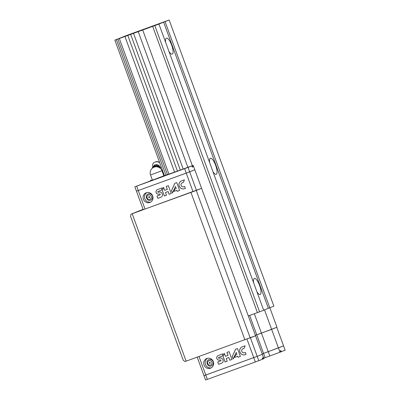 <?xml version="1.0" encoding="UTF-8"?>
<svg xmlns="http://www.w3.org/2000/svg" width="400" height="400" viewBox="0 0 400 400"><rect width="100%" height="100%" fill="white"/><g stroke="black" fill="none" stroke-linecap="round" stroke-linejoin="round"><path stroke-width="0.6" d="M269.785 307.765L165.075 21.63L169.16 20L273.87 306.14L268.35 308.3L163.64 22.16L165.075 21.63M154.86 25.695L259.57 311.835L263.655 310.21L158.945 24.07L114.86 40.155L126.105 35.67L169.16 20M263.645 310.175L268.35 308.3M259.57 311.835L248.29 315.945M158.945 24.07L163.64 22.16M168.935 51.365A8.53 2.565 70.1 0 0 172.205 54.155A8.53 2.565 70.1 0 0 171.705 45.26A8.53 2.565 70.1 0 0 166.385 38.115A8.53 2.565 70.1 0 0 165.685 42.485M256.89 291.72A8.53 2.565 70.1 0 0 260.16 294.515A8.53 2.565 70.1 0 0 259.66 285.62A8.53 2.565 70.1 0 0 254.34 278.47A8.53 2.565 70.1 0 0 253.645 282.845M212.915 171.545A8.53 2.565 70.1 0 0 216.18 174.335A8.53 2.565 70.1 0 0 215.685 165.44A8.53 2.565 70.1 0 0 210.365 158.295A8.53 2.565 70.1 0 0 209.665 162.665M257.42 312.635L152.71 26.495M192.37 165.74L142.74 30.11M130.69 34.435L180.32 170.065L187.87 167.305L138.235 31.675M183.18 169.005L133.545 33.375M180.32 170.065L177.46 171.125L127.83 35.495M117.86 39.11L167.495 174.74L168.995 174.22L174.6 172.19L124.97 36.56M168.995 174.22L119.365 38.59M167.49 174.73L165.995 175.26L116.36 39.635M165.995 175.26L164.495 175.78L114.86 40.155M262.61 359.135L263.92 358.65L255.54 335.76L184.99 361.57L183.235 360.245L130.54 216.26L131.04 214.15L143.115 209.34M186.135 361.17L132.19 213.75L131.04 214.15M269.845 307.745L276.97 327.22L271.63 329.35L255.375 335.31L256.75 334.835L249.66 315.45M263.27 358.91L262.85 357.765L262.2 358.025L262.62 359.165L258.785 360.695L257.195 356.345L262.325 354.3L257.195 356.345L250.41 337.805L255.54 335.76L201.595 188.34L132.19 213.75M263.755 358.2L280.655 351.98L280.24 350.835L280.89 350.58L281.305 351.72L285.14 350.195L283.55 345.845L278.415 347.89L264.49 309.835M265.13 357.725L263.535 353.375L262.165 353.85L263.535 353.375L256.75 334.835L261.44 333.13L254.345 313.75M250.2 337.885L196.255 190.465M244.915 339.85L190.965 192.43M283.55 345.845L276.765 327.305L261.44 333.13L268.225 351.675L283.55 345.845M269.815 356.025L268.225 351.675L263.535 353.375L278.415 347.89L280.005 352.24M258.785 360.695L255.345 361.97L253.755 357.62L257.195 356.345L203.975 375.65L197.205 357.155M255.345 361.97L207.37 379.375L205.78 375.025L253.755 357.62L246.97 339.085M210.465 368.205A5.18 4.94 68.3 0 1 204.065 365.095A5.18 4.94 68.3 0 1 206.765 358.53A5.18 4.94 68.3 0 1 213.275 361.51A5.18 4.94 68.3 0 1 210.465 368.205M207.37 379.375L205.565 380L203.975 375.65L205.78 375.025L199 356.505M228.82 357.5L229.825 360.245L231.97 359.465L229.1 351.62L226.955 352.395L228.05 355.39L225.43 356.34L224.335 353.345L223.055 356.485L225.065 361.975L227.21 361.195L226.205 358.45L228.855 357.485L229.825 360.245M245.125 354.695L246.08 354.35L245.375 352.42L244.42 352.765A2.125 2.03 -111.7 0 1 241.855 351.435A2.125 2.03 -111.7 0 1 242.96 348.77L244.15 348.34L245.115 345.81L242.255 346.845A4.18 3.985 -111.7 0 0 239.965 352.185A4.18 3.985 -111.7 0 0 245.125 354.695L246.08 354.35M237.96 357.295L240.36 356.425L237.49 348.575L235.585 349.265L232.25 356.535L233.165 359.035L236.185 352.44L236.955 354.545L235.585 355.045L234.5 357.415L237.595 356.295L237.96 357.295L240.36 356.42M217.755 361.95L218.62 364.31L221.48 363.275A2.75 2.62 -111.7 0 0 222.985 359.76A2.75 2.62 -111.7 0 0 219.59 358.11L219.11 358.28A0.47 0.445 -111.7 0 1 218.53 358A0.47 0.445 -111.7 0 1 218.79 357.405L222.16 356.18L223.145 353.78L218.13 355.6A2.39 2.28 -111.7 0 0 216.885 358.595A2.39 2.28 -111.7 0 0 219.77 360.09L220.25 359.915A0.535 0.51 -111.7 0 1 220.905 360.235A0.535 0.51 -111.7 0 1 220.615 360.915L217.755 361.95M217.79 361.94L218.62 364.31M220.65 360.9L220.645 360.905A0.535 0.51 -111.7 0 0 220.94 360.22A0.535 0.51 -111.7 0 0 220.285 359.9L220.25 359.915M218.14 355.595A2.39 2.28 -111.7 0 0 216.92 358.59A2.39 2.28 -111.7 0 0 219.805 360.075L220.285 359.9M218.825 357.39L218.79 357.405A0.47 0.445 -111.7 0 0 218.8 357.4A0.47 0.445 -111.7 0 1 218.825 357.39L222.16 356.18M218.65 364.295L221.51 363.26A2.75 2.62 -111.7 0 0 221.565 363.24M235.62 355.03L234.535 357.405L237.63 356.28L237.995 357.28M236.185 352.44L236.955 354.545M235.62 349.255L232.285 356.525L233.185 358.985M242.16 346.88A4.18 3.985 -111.7 0 0 240.005 352.185A4.18 3.985 -111.7 0 0 245.16 354.68M242.96 348.77L244.15 348.34M226.205 358.45L228.855 357.485M224.35 353.385L223.09 356.47L225.095 361.96L227.205 361.195M226.99 352.385L228.05 355.39M229.86 360.23L231.97 359.465M211.29 367.81A5.18 4.94 68.3 0 1 207.5 358.305M211.245 365.895C207.74 367.735 204.93 360.885 208.875 359.685A3.325 3.17 68.3 0 1 213.05 361.6A3.325 3.17 68.3 0 1 211.245 365.895L211.335 365.86M209.99 363.355A0.5 0.475 68.3 0 1 209.375 363.055A0.5 0.475 68.3 0 1 209.635 362.425A0.5 0.475 68.3 0 1 210.26 362.71A0.5 0.475 68.3 0 1 209.99 363.355M210.135 363.27A0.5 0.475 68.3 0 1 209.79 362.39M280.65 351.965L281.305 351.72M164.435 175.625L134.865 186.8L191.915 165.965L192.335 167.11L192.985 166.85L192.565 165.71L193.215 165.45L201.595 188.34L196.46 190.385L189.675 171.845L194.81 169.8L186.235 173.12L193.02 191.66L196.46 190.385M134.865 186.8L136.455 191.15L138.26 190.525L189.675 171.845L188.085 167.495M136.67 186.175L138.26 190.525L136.455 191.15L143.24 209.69L193.02 191.66M184.645 168.77L186.235 173.12L138.26 190.525L145.045 209.065M146.255 192.745A5.18 4.94 -111.7 0 0 143.445 199.435A5.18 4.94 -111.7 0 0 149.955 202.42A5.18 4.94 -111.7 0 0 152.655 195.85A5.18 4.94 -111.7 0 0 146.255 192.745M168.09 191.54L169.095 194.285L171.24 193.505L168.365 185.66L166.22 186.435L167.32 189.43L164.7 190.38L163.605 187.385L162.32 190.525L164.33 196.01L166.475 195.235L165.47 192.49L168.125 191.525L169.095 194.285M184.395 188.735L185.345 188.39L184.64 186.46L183.69 186.805A2.125 2.03 -111.7 0 1 181.125 185.475A2.125 2.03 -111.7 0 1 182.225 182.81L183.415 182.38L184.38 179.85L181.52 180.885A4.18 3.985 -111.7 0 0 179.235 186.225A4.18 3.985 -111.7 0 0 184.395 188.735L185.345 188.385M177.23 191.335L179.63 190.465L176.755 182.615L174.85 183.305L171.515 190.575L172.43 193.075L175.455 186.48L176.225 188.585L174.855 189.085L173.765 191.455L176.865 190.335L177.23 191.335L179.625 190.46M157.02 195.99L157.885 198.35L160.745 197.315A2.75 2.62 -111.7 0 0 162.25 193.8A2.75 2.62 -111.7 0 0 158.855 192.15L158.38 192.32A0.47 0.445 -111.7 0 1 157.8 192.04A0.47 0.445 -111.7 0 1 158.045 191.45L161.425 190.22L162.41 187.82L157.395 189.64A2.39 2.28 -111.7 0 0 156.15 192.635A2.39 2.28 -111.7 0 0 159.04 194.125L159.515 193.955A0.535 0.51 -111.7 0 1 160.175 194.275A0.535 0.51 -111.7 0 1 159.88 194.955L157.02 195.99M158.09 191.43A0.47 0.445 -111.7 0 0 158.08 191.435L158.045 191.45A0.47 0.445 -111.7 0 0 158.045 191.45L161.425 190.22M149.14 196.66A0.5 0.475 -111.7 0 0 149.49 197.54M149 196.69A0.5 0.475 -111.7 0 0 148.73 197.33A0.5 0.475 -111.7 0 0 149.355 197.62A0.5 0.475 -111.7 0 0 149.615 196.985A0.5 0.475 -111.7 0 0 149 196.69M148.315 193.92A3.325 3.17 -111.7 0 0 148.225 193.955C144.305 195.13 147.025 202.045 150.685 200.13A3.325 3.17 -111.7 0 0 152.42 195.915A3.325 3.17 -111.7 0 0 148.315 193.92M146.85 192.57A5.18 4.94 -111.7 0 0 150.64 202.08M157.055 195.98L157.885 198.35M159.93 194.935L159.915 194.94A0.535 0.51 -111.7 0 0 160.21 194.26A0.535 0.51 -111.7 0 0 159.55 193.94L159.515 193.955M157.405 189.635A2.39 2.28 -111.7 0 0 156.19 192.63A2.39 2.28 -111.7 0 0 159.07 194.115L159.55 193.94M157.92 198.335L160.78 197.3A2.75 2.62 -111.7 0 0 160.835 197.28M174.885 189.07L173.8 191.445L176.895 190.32L177.265 191.32M175.455 186.48L176.225 188.585M174.885 183.295L171.55 190.56L172.455 193.025M181.43 180.92A4.18 3.985 -111.7 0 0 179.27 186.22A4.18 3.985 -111.7 0 0 184.43 188.72M182.225 182.81L183.415 182.38M165.47 192.49L168.125 191.525M163.615 187.425L162.355 190.51L164.365 196L166.475 195.235M166.255 186.425L167.32 189.43M169.13 194.27L171.24 193.505M192.565 165.71L164.475 175.735M187.87 167.305L193.215 165.45M174.6 172.19L177.46 171.125M164.46 175.69L191.915 165.965M164.27 175.17L163.665 175.39M152.32 179.845L150.255 180.67L152.34 179.91M164.41 175.555L163.805 175.765M160.23 177.61L166.425 175.295L160.23 177.61M163.78 175.7L164.3 175.49L163.765 175.665M163.76 175.65L164.365 175.43M164.34 175.36L163.735 175.58M164.355 175.41L163.755 175.63L164.35 175.385M163.72 175.54L164.33 175.33M164.31 175.275L163.705 175.495M164.29 175.22L163.86 175.395L164.3 175.255M192.985 166.85L192.325 167.08M153.09 167.66A3.755 3.085 7.1 0 1 153.325 167.34L154.56 165.675L158.875 166.1L159.485 167.4M152.985 167.725L153.325 167.34A3.755 3.085 7.1 0 1 156.69 166.115A3.755 3.085 7.1 0 1 159.73 167.86M160.835 168.85L158.97 165.315L158.875 166.1M158.97 165.315L154.66 164.895L154.56 165.675M154.66 164.895L152.24 167.76L152.165 168.345M152.965 166.74L152.745 166.215A4.34 3.565 7.1 0 1 154.875 162.135L155.635 161.835A3.045 2.505 7.1 0 1 158.995 162.25L159.66 162.73A4.34 3.565 7.1 0 1 159.74 162.79M154.875 162.135A4.34 3.565 7.1 0 1 159.66 162.73M161.085 166.465A4.34 3.565 7.1 0 1 160.725 167.205L160.42 167.62M155.51 164.84A2.74 2.255 7.1 0 1 158.275 165.125M210.615 365.055A2.305 2.2 68.3 0 1 207.635 362.455A2.305 2.2 68.3 0 1 211.215 361.155A2.305 2.2 68.3 0 1 210.615 365.055M148.38 194.99A2.305 2.2 -111.7 0 0 147.775 198.89A2.305 2.2 -111.7 0 0 151.36 197.59A2.305 2.2 -111.7 0 0 148.38 194.99M150.53 174.96A6.095 6.095 0 0 1 154 167.205A6.095 6.095 0 0 1 161.975 170.77L150.53 174.96L152.395 180.05M161.975 170.77L163.835 175.85"/></g></svg>
